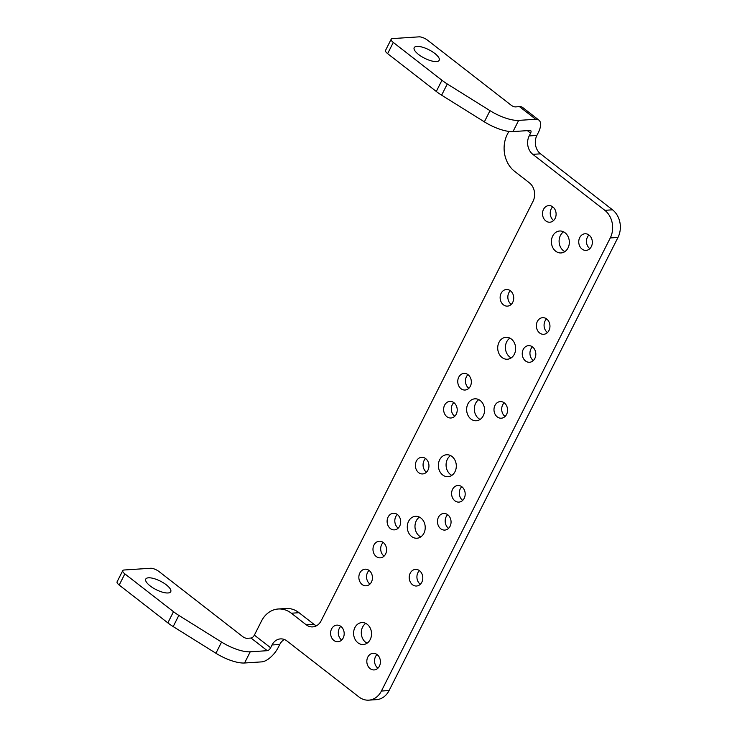 <?xml version="1.0" encoding="UTF-8"?>
<svg xmlns="http://www.w3.org/2000/svg" width="737" height="737" viewBox="0 0 737 737"><rect width="100%" height="100%" fill="white"/><g stroke="black" fill="none" stroke-linecap="round" stroke-linejoin="round"><path stroke-width="1.11" d="M284.371 639.513A13.33 10.862 -93.7 0 0 279.747 644.47L278.337 647.261A16.656 7.812 127.9 0 1 261.644 661.881L244.573 662.996A26.652 9.056 26.8 0 1 215.913 653.258L221.57 642.074L178.833 615.395A26.652 9.056 -153.2 0 1 173.499 611.692L124.848 573.865A6.661 2.266 -153.2 0 1 122.757 570.613A6.661 2.266 -153.2 0 1 124.056 570.005L150.634 568.264A6.661 2.266 26.8 0 1 159.128 571.626L242.74 636.63A3.335 1.133 26.8 0 0 246.996 638.316L251.041 638.049A3.335 1.566 127.9 0 0 254.376 635.128L261.442 621.144A26.652 21.723 -93.7 0 1 278.282 608.992A26.652 21.723 -93.7 0 1 291.327 613.212L306.187 624.773A13.33 10.862 -93.7 0 0 312.709 626.883A13.33 10.862 -93.7 0 0 321.129 620.803L533.054 201.265A13.33 10.862 86.3 0 0 529.415 182.859L514.555 171.297A26.652 21.723 -93.7 0 1 507.268 134.475L508.825 131.407M527.388 130.633L530.594 133.13A3.335 1.566 127.9 0 0 530.714 130.624A3.335 1.566 127.9 0 0 530.078 130.458L513.007 131.582A26.652 9.056 -153.2 0 1 484.356 121.845L441.62 95.174A26.652 9.056 -153.2 0 1 436.286 91.462L387.634 53.644L393.291 42.451L441.942 80.278L436.286 91.462M221.57 642.074A26.652 9.056 26.8 0 0 250.221 651.803L267.291 650.688A3.335 1.566 127.9 0 0 270.636 647.768L272.045 644.967A13.33 10.862 -93.7 0 1 280.465 638.896A13.33 10.862 -93.7 0 1 286.988 641.006L358.993 696.981A19.991 16.297 86.3 0 0 368.776 700.15L376.478 699.643A19.991 16.297 86.3 0 0 389.108 690.532L617.984 237.434A19.991 16.297 86.3 0 0 612.53 209.815L540.525 153.84L532.823 154.337A13.33 10.862 -93.7 0 1 529.184 135.93L530.594 133.13M452.002 456.498A10.991 8.964 -93.7 0 0 446.622 454.757A10.991 8.964 -93.7 0 0 438.607 462.91A10.991 8.964 -93.7 0 0 442.679 474.96A10.991 8.964 -93.7 0 0 448.059 476.701A10.991 8.964 -93.7 0 0 456.065 468.557A10.991 8.964 -93.7 0 0 452.002 456.498M450.547 455.577A10.991 8.964 -93.7 0 0 450.381 474.453A10.991 8.964 -93.7 0 0 451.836 475.383M441.942 80.278A26.652 9.056 -153.2 0 0 447.276 83.981L490.004 110.661A26.652 9.056 -153.2 0 0 518.655 120.389L535.735 119.274A16.656 7.812 127.9 0 1 538.894 120.103A16.656 7.812 127.9 0 1 538.296 132.632L536.886 135.424A13.33 10.862 -93.7 0 0 540.525 153.84M316.505 625.759A13.33 10.862 -93.7 0 1 313.888 624.267L299.029 612.705A26.652 21.723 -93.7 0 0 285.984 608.486L278.282 608.992M368.776 700.15A19.991 16.297 86.3 0 0 381.407 691.039L610.282 237.931L617.984 237.434M610.282 237.931A19.991 16.297 86.3 0 0 604.819 210.321L532.823 154.337M148.496 577.799A13.994 4.754 -153.2 0 1 163.54 582.921A13.994 4.754 -153.2 0 1 170.735 591.7A13.994 4.754 -153.2 0 1 167.999 592.972A13.994 4.754 -153.2 0 1 152.955 587.859A13.994 4.754 -153.2 0 1 145.76 579.079A13.994 4.754 -153.2 0 1 148.496 577.799M420.919 518.037A10.991 8.964 -93.7 0 0 415.539 516.296A10.991 8.964 -93.7 0 0 407.524 524.44A10.991 8.964 -93.7 0 0 411.596 536.49A10.991 8.964 -93.7 0 0 416.976 538.231A10.991 8.964 -93.7 0 0 424.982 530.087A10.991 8.964 -93.7 0 0 420.919 518.037M419.464 517.107A10.991 8.964 -93.7 0 0 419.298 535.992A10.991 8.964 -93.7 0 0 420.753 536.914M215.913 653.258L173.186 626.588A26.652 9.056 -153.2 0 1 167.852 622.885L119.201 585.058A6.661 2.266 -153.2 0 1 117.1 581.797L122.757 570.613M436.442 61.558A13.994 4.754 26.8 0 0 439.178 60.277A13.994 4.754 26.8 0 0 431.983 51.498A13.994 4.754 26.8 0 0 416.93 46.385A13.994 4.754 26.8 0 0 414.194 47.665A13.994 4.754 26.8 0 0 421.389 56.445A13.994 4.754 26.8 0 0 436.442 61.558M387.634 53.644A6.661 2.266 26.8 0 1 385.543 50.383L391.19 39.199A6.661 2.266 26.8 0 1 392.489 38.591L419.067 36.85A6.661 2.266 -153.2 0 1 427.571 40.213L511.183 105.216A3.335 1.133 -153.2 0 0 515.43 106.902L519.474 106.635A16.656 7.812 -52.1 0 1 522.634 107.464L538.894 120.103M425.691 458.635A8.328 6.79 -93.7 0 0 421.619 457.318A8.328 6.79 -93.7 0 0 415.548 463.49A8.328 6.79 -93.7 0 0 418.625 472.62A8.328 6.79 -93.7 0 0 422.706 473.937A8.328 6.79 -93.7 0 0 428.768 467.774A8.328 6.79 -93.7 0 0 425.691 458.635M447.792 514.776A8.328 6.79 -93.7 0 0 443.72 513.459A8.328 6.79 -93.7 0 0 437.649 519.631A8.328 6.79 -93.7 0 0 440.735 528.761A8.328 6.79 -93.7 0 0 444.807 530.078A8.328 6.79 -93.7 0 0 450.878 523.906A8.328 6.79 -93.7 0 0 447.792 514.776M383.304 542.543A8.328 6.79 -93.7 0 0 379.233 541.225A8.328 6.79 -93.7 0 0 373.162 547.398A8.328 6.79 -93.7 0 0 376.238 556.527A8.328 6.79 -93.7 0 0 380.32 557.845A8.328 6.79 -93.7 0 0 386.391 551.681A8.328 6.79 -93.7 0 0 383.304 542.543M589.075 235.085A8.328 6.79 -93.7 0 0 585.003 233.767A8.328 6.79 -93.7 0 0 578.932 239.94A8.328 6.79 -93.7 0 0 582.018 249.069A8.328 6.79 -93.7 0 0 586.09 250.387A8.328 6.79 -93.7 0 0 592.161 244.214A8.328 6.79 -93.7 0 0 589.075 235.085M453.946 402.697A8.328 6.79 -93.7 0 0 449.874 401.379A8.328 6.79 -93.7 0 0 443.803 407.552A8.328 6.79 -93.7 0 0 446.88 416.681A8.328 6.79 -93.7 0 0 450.961 417.999A8.328 6.79 -93.7 0 0 457.032 411.836A8.328 6.79 -93.7 0 0 453.946 402.697M340.918 626.45A8.328 6.79 -93.7 0 0 336.846 625.133A8.328 6.79 -93.7 0 0 330.775 631.305A8.328 6.79 -93.7 0 0 333.861 640.435A8.328 6.79 -93.7 0 0 337.933 641.761A8.328 6.79 -93.7 0 0 344.004 635.589A8.328 6.79 -93.7 0 0 340.918 626.45M369.182 570.512A8.328 6.79 -93.7 0 0 365.101 569.194A8.328 6.79 -93.7 0 0 359.03 575.367A8.328 6.79 -93.7 0 0 362.116 584.496A8.328 6.79 -93.7 0 0 366.188 585.814A8.328 6.79 -93.7 0 0 372.259 579.651A8.328 6.79 -93.7 0 0 369.182 570.512M377.151 654.622A8.328 6.79 -93.7 0 0 373.079 653.304A8.328 6.79 -93.7 0 0 367.008 659.477A8.328 6.79 -93.7 0 0 370.094 668.606A8.328 6.79 -93.7 0 0 374.166 669.924A8.328 6.79 -93.7 0 0 380.237 663.751A8.328 6.79 -93.7 0 0 377.151 654.622M552.842 206.913A8.328 6.79 -93.7 0 0 548.77 205.595A8.328 6.79 -93.7 0 0 542.699 211.768A8.328 6.79 -93.7 0 0 545.785 220.897A8.328 6.79 -93.7 0 0 549.857 222.215A8.328 6.79 -93.7 0 0 555.928 216.042A8.328 6.79 -93.7 0 0 552.842 206.913M532.565 346.961A8.328 6.79 -93.7 0 0 528.493 345.644A8.328 6.79 -93.7 0 0 522.422 351.816A8.328 6.79 -93.7 0 0 525.499 360.946A8.328 6.79 -93.7 0 0 529.581 362.263A8.328 6.79 -93.7 0 0 535.642 356.091A8.328 6.79 -93.7 0 0 532.565 346.961M546.697 318.992A8.328 6.79 -93.7 0 0 542.616 317.675A8.328 6.79 -93.7 0 0 536.545 323.847A8.328 6.79 -93.7 0 0 539.631 332.977A8.328 6.79 -93.7 0 0 543.703 334.294A8.328 6.79 -93.7 0 0 549.774 328.122A8.328 6.79 -93.7 0 0 546.697 318.992M510.465 290.82A8.328 6.79 -93.7 0 0 506.383 289.503A8.328 6.79 -93.7 0 0 500.312 295.675A8.328 6.79 -93.7 0 0 503.399 304.805A8.328 6.79 -93.7 0 0 507.471 306.122A8.328 6.79 -93.7 0 0 513.542 299.95A8.328 6.79 -93.7 0 0 510.465 290.82M397.436 514.573A8.328 6.79 -93.7 0 0 393.355 513.256A8.328 6.79 -93.7 0 0 387.293 519.428A8.328 6.79 -93.7 0 0 390.37 528.558A8.328 6.79 -93.7 0 0 394.442 529.875A8.328 6.79 -93.7 0 0 400.513 523.712A8.328 6.79 -93.7 0 0 397.436 514.573M504.311 402.899A8.328 6.79 -93.7 0 0 500.23 401.582A8.328 6.79 -93.7 0 0 494.168 407.754A8.328 6.79 -93.7 0 0 497.245 416.884A8.328 6.79 -93.7 0 0 501.317 418.201A8.328 6.79 -93.7 0 0 507.388 412.029A8.328 6.79 -93.7 0 0 504.311 402.899M419.537 570.714A8.328 6.79 -93.7 0 0 415.465 569.397A8.328 6.79 -93.7 0 0 409.394 575.569A8.328 6.79 -93.7 0 0 412.471 584.699A8.328 6.79 -93.7 0 0 416.552 586.016A8.328 6.79 -93.7 0 0 422.623 579.844A8.328 6.79 -93.7 0 0 419.537 570.714M468.078 374.728A8.328 6.79 -93.7 0 0 463.997 373.41A8.328 6.79 -93.7 0 0 457.935 379.583A8.328 6.79 -93.7 0 0 461.012 388.712A8.328 6.79 -93.7 0 0 465.084 390.03A8.328 6.79 -93.7 0 0 471.155 383.866A8.328 6.79 -93.7 0 0 468.078 374.728M367.229 624.313A10.991 8.964 -93.7 0 0 361.849 622.572A10.991 8.964 -93.7 0 0 353.843 630.725A10.991 8.964 -93.7 0 0 357.906 642.775A10.991 8.964 -93.7 0 0 363.286 644.516A10.991 8.964 -93.7 0 0 371.301 636.372A10.991 8.964 -93.7 0 0 367.229 624.313M480.257 400.56A10.991 8.964 -93.7 0 0 474.877 398.818A10.991 8.964 -93.7 0 0 466.871 406.971A10.991 8.964 -93.7 0 0 470.934 419.021A10.991 8.964 -93.7 0 0 476.314 420.763A10.991 8.964 -93.7 0 0 484.329 412.619A10.991 8.964 -93.7 0 0 480.257 400.56M511.34 339.029A10.991 8.964 -93.7 0 0 505.96 337.288A10.991 8.964 -93.7 0 0 497.954 345.432A10.991 8.964 -93.7 0 0 502.017 357.491A10.991 8.964 -93.7 0 0 507.397 359.232A10.991 8.964 -93.7 0 0 515.403 351.088A10.991 8.964 -93.7 0 0 511.34 339.029M565.03 232.745A10.991 8.964 -93.7 0 0 559.65 231.003A10.991 8.964 -93.7 0 0 551.635 239.147A10.991 8.964 -93.7 0 0 555.707 251.206A10.991 8.964 -93.7 0 0 561.087 252.948A10.991 8.964 -93.7 0 0 569.093 244.804A10.991 8.964 -93.7 0 0 565.03 232.745M461.924 486.807A8.328 6.79 -93.7 0 0 457.852 485.49A8.328 6.79 -93.7 0 0 451.781 491.662A8.328 6.79 -93.7 0 0 454.858 500.792A8.328 6.79 -93.7 0 0 458.939 502.109A8.328 6.79 -93.7 0 0 465.001 495.937A8.328 6.79 -93.7 0 0 461.924 486.807M391.19 39.199A6.661 2.266 26.8 0 0 393.291 42.451M397.307 514.481A8.328 6.79 -93.7 0 0 398.072 528.061A8.328 6.79 -93.7 0 0 398.201 528.153M340.789 626.358A8.328 6.79 -93.7 0 0 341.563 639.937A8.328 6.79 -93.7 0 0 341.692 640.029M532.436 346.869A8.328 6.79 -93.7 0 0 533.201 360.439A8.328 6.79 -93.7 0 0 533.33 360.54M369.053 570.42A8.328 6.79 -93.7 0 0 369.817 583.999A8.328 6.79 -93.7 0 0 369.946 584.091M467.949 374.636A8.328 6.79 -93.7 0 0 468.714 388.215A8.328 6.79 -93.7 0 0 468.843 388.307M588.955 234.983A8.328 6.79 -93.7 0 0 589.72 248.562A8.328 6.79 -93.7 0 0 589.849 248.664M510.336 290.728A8.328 6.79 -93.7 0 0 511.1 304.298A8.328 6.79 -93.7 0 0 511.229 304.399M377.031 654.53A8.328 6.79 -93.7 0 0 377.795 668.1A8.328 6.79 -93.7 0 0 377.924 668.201M552.713 206.821A8.328 6.79 -93.7 0 0 553.487 220.391A8.328 6.79 -93.7 0 0 553.616 220.492M383.176 542.45A8.328 6.79 -93.7 0 0 383.949 556.03A8.328 6.79 -93.7 0 0 384.069 556.122M546.568 318.891A8.328 6.79 -93.7 0 0 547.333 332.47A8.328 6.79 -93.7 0 0 547.462 332.571M447.672 514.684A8.328 6.79 -93.7 0 0 448.437 528.254A8.328 6.79 -93.7 0 0 448.566 528.355M425.562 458.543A8.328 6.79 -93.7 0 0 426.327 472.122A8.328 6.79 -93.7 0 0 426.456 472.214M419.408 570.622A8.328 6.79 -93.7 0 0 420.182 584.192A8.328 6.79 -93.7 0 0 420.302 584.294M453.817 402.605A8.328 6.79 -93.7 0 0 454.591 416.184A8.328 6.79 -93.7 0 0 454.711 416.276M461.795 486.715A8.328 6.79 -93.7 0 0 462.56 500.285A8.328 6.79 -93.7 0 0 462.689 500.386M509.884 338.108A10.991 8.964 -93.7 0 0 509.718 356.984A10.991 8.964 -93.7 0 0 511.174 357.906M478.801 399.638A10.991 8.964 -93.7 0 0 478.635 418.515A10.991 8.964 -93.7 0 0 480.091 419.445M365.773 623.391A10.991 8.964 -93.7 0 0 365.607 642.268A10.991 8.964 -93.7 0 0 367.072 643.198M563.565 231.823A10.991 8.964 -93.7 0 0 563.409 250.7A10.991 8.964 -93.7 0 0 564.864 251.621M504.182 402.807A8.328 6.79 -93.7 0 0 504.946 416.377A8.328 6.79 -93.7 0 0 505.075 416.479M244.573 662.996L250.221 651.803M536.886 135.424L529.184 135.93M313.888 624.267L306.187 624.773M299.029 612.705L291.327 613.212M381.407 691.039L389.108 690.532M604.819 210.321L612.53 209.815M251.041 638.049L267.291 650.688M178.833 615.395L173.186 626.588M279.747 644.47L272.045 644.967M518.655 120.389L513.007 131.582M270.636 647.768L254.376 635.128M490.004 110.661L484.356 121.845M535.735 119.274L519.474 106.635M124.848 573.865L119.201 585.058M173.499 611.692L167.852 622.885M447.276 83.981L441.62 95.174"/></g></svg>
